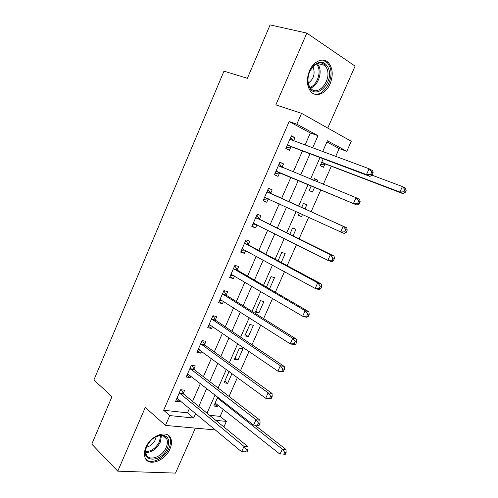 <?xml version="1.0" encoding="UTF-8"?>
<svg xmlns="http://www.w3.org/2000/svg" width="498" height="498" viewBox="0 0 498 498"><rect width="100%" height="100%" fill="white"/><g stroke="black" fill="none" stroke-linecap="round" stroke-linejoin="round"><path stroke-width="0.75" d="M169.992 448.903C171.654 444.994 171.935 441.552 170.839 438.589C167.907 429.295 150.782 435.059 145.877 447.397C144.277 451.188 143.978 454.531 144.968 457.425C147.956 467.161 165.212 461.005 169.992 448.903M330.081 83.882C333.311 75.515 332.869 68.575 328.755 63.053C323.694 56.903 313.597 60.862 309.47 70.872C306.357 79.076 306.718 85.893 310.565 91.315C315.695 97.932 325.941 93.873 330.081 83.882M209.558 415.245L220.147 416.396L226.36 421.414L223.882 426.967M327.759 128.061L355.093 66.116L306.812 33.105L270.109 24.9L247.394 78.304L223.976 71.164L93.904 379.955L111.988 396.651L91.794 444.129L117.765 471.176L175.508 473.1L195.353 428.131M305 145.148L310.341 132.985L289.157 121.537L296.845 124.195L301.576 113.345L351.264 141.276L346.795 151.292L327.441 140.791L322.642 151.653M335.683 156.459L339.188 148.578L346.795 151.292M220.147 416.396L223.334 409.225M229.03 396.408L237.422 377.54M240.459 370.699L249.037 351.407M251.988 344.765L260.753 325.051M263.61 318.614L272.568 298.464M275.332 292.245L284.483 271.653M287.153 265.646L296.503 244.605M299.08 238.816L308.629 217.327M311.107 211.762L320.799 189.943M323.32 184.272L331.344 166.226M339.188 148.578L326.931 141.949M323.233 158.769L320.189 165.647L323.439 167.272L324.87 164.035M317.045 181.702L317.718 180.17L314.45 178.614L313.69 180.326M311.206 185.935L309.171 190.535L312.464 192.035L314.549 187.329M304.95 208.979L306.787 204.834L303.475 203.402L301.664 207.498M299.23 213.001L298.24 215.229L301.57 216.599L302.498 214.507M293.042 235.84L295.943 229.298L292.594 227.991L289.817 234.253M281.239 262.471L285.18 253.575L281.787 252.393L278.077 260.778M269.53 288.877L274.498 277.672L271.074 276.602L266.436 287.078M260.435 300.63L255.362 312.097L258.842 312.987L263.903 301.576L260.435 300.63M249.884 324.466L244.848 335.845L248.365 336.623L253.382 325.3L249.884 324.466M239.407 348.127L234.409 359.419L237.963 360.079L242.949 348.843L239.407 348.127M229.41 371.67L229.018 371.601L224.056 382.806L227.648 383.36L231.987 373.562M217.744 397.068L213.779 406.026L217.402 406.461L218.043 405.03M289.157 121.537L163.637 410.246L187.516 412.848L189.495 408.341M192.564 401.344L200.395 383.504M203.383 376.7L211.382 358.46M214.283 351.856L222.463 333.218M225.277 326.806L233.63 307.764M236.357 301.558L244.898 282.098M247.531 276.097L256.252 256.221M258.798 250.426L267.706 230.132M270.153 224.548L279.254 203.819M281.607 198.453L290.838 177.419M293.235 171.953L302.46 150.931M293.546 140.922L294.953 137.697L291.386 135.829L285.858 148.497L289.45 150.29L290.938 146.885M282.03 167.278L283.511 163.886L279.901 162.167L274.423 174.73L278.058 176.379L279.534 172.999M270.7 193.224L272.169 189.863L268.515 188.281L263.081 200.738L266.754 202.256L268.223 198.901M259.458 218.964L260.915 215.628L257.217 214.184L251.826 226.54L255.549 227.916L256.943 224.723M248.309 244.493L249.753 241.181L246.012 239.874L240.671 252.125L244.431 253.37L245.701 250.457M237.247 269.81L238.685 266.53L234.9 265.353L229.603 277.511L233.4 278.625L234.552 275.985M226.279 294.928L227.698 291.672L223.882 290.627L218.622 302.684L222.463 303.668L223.496 301.302M215.397 319.847L216.804 316.616L212.951 315.695L207.734 327.659L211.606 328.512L212.528 326.414M204.597 344.56L205.998 341.354L202.101 340.564L196.928 352.435L200.843 353.163L201.646 351.327M193.89 369.08L195.278 365.899L191.344 365.239L186.208 377.011L190.161 377.615L190.852 376.04M183.264 393.408L184.646 390.251L180.674 389.71L175.582 401.388L179.566 401.874L180.145 400.554M215.453 429.955L165.467 425.417L145.279 407.426L117.765 471.176M165.467 425.417L169.762 415.575L193.691 418.04L195.689 413.496M163.637 410.246L169.762 415.575M306.812 33.105L275.842 104.879L301.576 113.345M215.759 420.318L226.36 421.414M320.027 157.561L310.534 179.031M308.063 184.621L298.57 206.104M296.142 211.582L286.786 232.753M284.265 238.455L275.101 259.178M272.487 265.098L263.517 285.385M260.809 291.511L252.032 311.368M249.23 317.705L240.64 337.134M237.745 343.682L229.341 362.693M226.36 369.435L218.136 388.035M215.068 394.976L207.025 413.172M312.601 147.95L318.004 135.674L296.845 124.195M198.795 406.443L206.72 388.446M209.739 381.586L217.838 363.191M220.77 356.524L229.049 337.725M231.894 331.257L240.353 312.047M243.111 305.784L251.751 286.157M254.422 280.1L263.249 260.043M265.82 254.198L274.84 233.718M277.318 228.084L286.531 207.162M288.915 201.746L298.258 180.519M300.686 175.003L310.03 153.782M310.341 132.985L318.004 135.674M187.516 412.848L193.691 418.04M291.174 136.321L294.953 137.697M214.582 404.214L217.402 406.461M224.772 381.2L227.648 383.36M235.037 358.006L237.963 360.079M245.377 334.637L248.365 336.623M255.804 311.094L258.842 312.987M298.302 215.086L301.57 216.599M314.363 178.807L317.718 180.17M279.808 162.385L283.511 163.886M263.149 200.576L266.754 202.256M252.013 226.123L255.549 227.916M240.964 251.459L244.431 253.37M230.001 276.595L233.4 278.625M219.126 301.527L222.463 303.668M208.338 326.265L211.606 328.512M197.638 350.804L200.843 353.163M187.024 375.15L190.161 377.615M176.491 399.303L179.566 401.874M288.218 145.092L291.803 146.904L370.002 176.417L366.491 174.58L287.358 145.067M370.717 174.294L366.491 174.58L369.105 168.778L372.604 170.652L373.164 172.713L371.763 171.972L370.717 174.294L372.118 175.028L373.164 172.713M289.886 139.272L369.105 168.778L371.763 171.972M291.803 146.904L286.263 147.576M290.614 137.604L293.204 140.797M370.002 176.417L372.118 175.028M320.668 164.558L325.729 164.079L403.05 193.685L399.906 192.041L402.409 186.563L371.95 175.14M321.627 162.398L399.906 192.041L403.953 191.786L405.204 192.452L406.206 190.261L404.955 189.595L403.953 191.786M404.955 189.595L402.409 186.563L405.546 188.238L406.206 190.261M405.204 192.452L403.05 193.685M276.757 171.374L357.054 205.095L275.904 171.324M280.38 173.049L276.141 171.3L279.764 172.968L274.933 173.553M357.676 203.184L353.487 203.433L356.076 197.687L359.637 199.381L360.141 201.559L358.716 200.887L357.676 203.184L359.102 203.856L360.141 201.559M278.413 165.573L356.076 197.687L358.716 200.887M279.247 163.661L282.129 167.403M357.054 205.095L359.102 203.856M346.203 232.417L347.231 230.144L345.786 229.534L344.759 231.819L346.203 232.417L344.23 233.518L264.55 197.364M344.759 231.819L340.607 232.024L343.172 226.329L346.782 227.854L271.31 193.809L267.98 189.501M267.04 191.662L343.172 226.329L345.786 229.534M268.497 198.876L263.697 199.318M347.231 230.144L346.782 227.854M333.423 260.728L334.438 258.468L332.975 257.927L331.954 260.186L333.423 260.728L331.519 261.687L327.84 260.354L253.289 223.191M331.954 260.186L327.84 260.354L330.379 254.708L334.052 256.072L260.056 219.568L256.8 215.136M255.754 217.539L330.379 254.708L332.975 257.927M256.719 224.61L252.554 224.872M334.438 258.468L334.052 256.072M320.756 288.778L321.764 286.543L320.276 286.064L319.268 288.305L320.756 288.778L318.919 289.606L315.184 288.429L242.115 248.807M319.268 288.305L315.184 288.429L317.705 282.839L321.428 284.041L248.894 245.116L245.713 240.565M244.562 243.198L317.705 282.839L320.276 286.064M245.047 250.102L241.499 250.22M321.764 286.543L321.428 284.041M309.009 86.341C306.687 78.628 308.343 71.594 313.964 65.226C320.195 60.488 324.995 61.428 328.369 68.039C334.637 82.618 314.817 101.598 309.009 86.341M326.9 68.519L325.082 65.456C317.911 56.249 303.556 73.965 308.99 85.438L310.54 88.046C317.674 97.515 332.054 80.228 326.9 68.519M308.262 83.035C313.354 79.506 315.103 74.513 313.516 68.052L312.806 66.688M313.597 93.761C323.482 97.552 334.886 78.472 329.788 66.701L327.485 62.835L323.053 60.109M167.509 447.97C161.364 463.482 139.347 462.611 146.649 446.65L147.57 444.807C151.187 439.043 155.706 435.781 161.134 435.028C168.137 435.501 170.26 439.815 167.509 447.97M147.084 445.71L146.879 446.164C145.597 449.208 145.36 451.891 146.163 454.213C148.56 461.97 162.36 457.102 166.189 447.403C167.515 444.284 167.739 441.539 166.867 439.174C165.728 436.522 163.531 435.271 160.275 435.426L154.841 437.238M146.499 447.123C150.384 446.258 153.34 443.786 155.364 439.709L156.179 436.547M145.951 459.305C151.292 465.02 164.919 458.21 169.009 448.069C170.658 444.185 170.939 440.774 169.849 437.823L167.994 435.103M308.206 316.579L309.202 314.363L307.696 313.952L306.693 316.168L308.206 316.579L306.432 317.27L302.647 316.255L231.035 274.217M306.693 316.168L302.647 316.255L305.143 310.708L308.922 311.754L237.826 270.458L234.714 265.789M233.462 268.652L305.143 310.708L307.696 313.952M233.487 275.357L230.537 275.369M309.202 314.363L308.922 311.754M295.762 344.13L296.752 341.933L295.221 341.584L294.231 343.788L295.762 344.13L294.057 344.691L290.222 343.832L220.048 299.423M294.231 343.788L290.222 343.832L292.7 338.335L296.522 339.225L226.839 295.594L223.801 290.807M222.45 293.901L292.7 338.335L295.221 341.584M222.033 300.375L219.655 300.313M296.752 341.933L296.522 339.225M283.43 371.44L284.414 369.261L282.864 368.974L281.88 371.159L283.43 371.44L281.793 371.869L277.903 371.166L209.141 324.422M281.88 371.159L277.903 371.166L280.362 365.719L284.234 366.453L215.945 320.531L213.026 315.713M211.532 318.944L280.362 365.719L282.864 368.974M210.691 325.157L208.867 325.057M284.414 369.261L284.234 366.453M271.211 398.506L272.182 396.352L270.613 396.122L269.636 398.282L271.211 398.506L269.63 398.811L265.695 398.257L198.329 349.223M269.636 398.282L265.695 398.257L268.129 392.86L272.057 393.445L205.139 345.27L202.449 340.638M200.7 343.788L268.129 392.86L270.613 396.122M199.449 349.721L198.16 349.602M272.182 396.352L272.057 393.445M259.097 425.336L260.062 423.2L258.468 423.032L257.503 425.174L259.097 425.336L253.594 425.111L187.603 373.824M257.503 425.174L253.594 425.111L256.009 419.758L259.981 420.194L194.419 369.809L191.929 365.333M189.95 368.433L256.009 419.758L258.468 423.032M188.306 374.048L187.541 373.954M260.062 423.2L259.981 420.194M247.083 451.935L248.041 449.812L246.429 449.706L245.477 451.829L247.083 451.935L241.598 451.73L176.958 398.226M245.477 451.829L241.598 451.73L243.995 446.426L248.016 446.712L183.781 394.155L181.471 389.816M179.292 392.878L243.995 446.426L246.429 449.706M248.041 449.812L248.016 446.712M215.111 403.013L280.05 454.22L282.347 449.19L285.97 449.451L254.976 425.248M284.694 452.302L283.773 454.319L285.223 454.413L286.145 452.402L284.694 452.302L282.347 449.19L217.365 397.921M285.223 454.413L283.773 454.319M285.97 449.451L286.145 452.402M290.029 139.452L291.237 140.075M287.595 145.036L291.181 146.848M325.107 164.004L321.864 162.367M325.729 164.079L322.486 162.435M278.556 165.759L281.501 167.141M267.177 191.855L270.837 193.417M267.65 192.247L271.31 193.809M264.78 197.345L268.447 198.876M255.891 217.732L259.595 219.157M256.352 218.143L260.056 219.568M253.513 223.179L254.945 223.72M244.692 243.398L248.44 244.686M245.153 243.827L248.894 245.116M242.339 248.801L243.205 249.093M317.369 63.52L319.131 66.477C322.337 73.897 317.413 86.148 310.522 88.028M309.993 87.318C316.579 85.345 321.179 73.642 318.11 66.558L316.541 63.856M161.452 435.414L160.381 442.031C156.82 448.835 151.946 452.352 145.771 452.582M145.696 451.717C151.585 451.325 156.191 447.92 159.528 441.508L160.599 435.408M233.593 268.858L237.378 270.016M234.035 269.3L237.826 270.458M231.253 274.217L231.881 274.404M222.581 294.113L226.403 295.14M223.017 294.567L226.839 295.594M220.259 299.429L220.739 299.553M211.656 319.162L215.516 320.058M212.08 319.635L215.945 320.531M209.353 324.435L209.695 324.509M200.819 344.006L204.722 344.778M201.236 344.498L205.139 345.27M190.068 368.657L194.008 369.304M190.479 369.161L194.419 369.809M179.405 393.109L183.376 393.632M179.803 393.632L183.781 394.155M220.128 398.935L217.887 398.637M219.444 398.4L217.483 398.139M287.67 145.024L291.255 146.835M325.182 163.998L321.938 162.36M317.469 63.483L325.082 65.456M163.033 435.675L166.867 439.174M160.275 435.426L161.134 435.028"/></g></svg>
